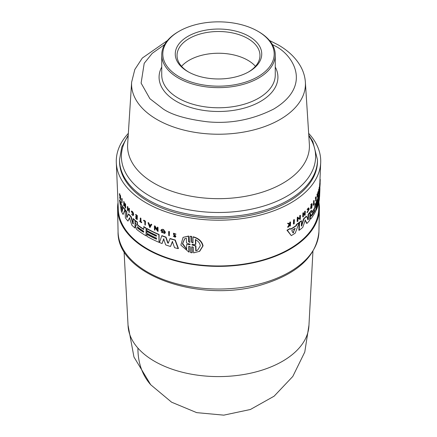 <?xml version="1.0" encoding="UTF-8"?>
<svg xmlns="http://www.w3.org/2000/svg" width="437" height="437" viewBox="0 0 437 437"><rect width="100%" height="100%" fill="white"/><g stroke="black" fill="none" stroke-linecap="round" stroke-linejoin="round"><path stroke-width="0.66" d="M124.059 251.384L128.085 325.991A90.459 52.227 -0 0 0 137.928 348.109A90.459 52.227 -0 0 0 154.534 361.295A90.459 52.227 -0 0 0 251.81 372.925A90.459 52.227 -0 0 0 308.915 325.991L312.941 251.384M318.983 202.642A100.925 58.268 180 0 1 319.42 208.831A100.925 58.268 180 0 1 256.546 262.08A100.925 58.268 180 0 1 147.132 249.314A100.925 58.268 180 0 1 117.58 208.831A100.925 58.268 180 0 1 118.017 202.642M168.196 243.212L170.13 238.509A101.111 58.378 -0 0 0 175.259 240.017L178.427 248.484L178.154 248.642A101.127 58.389 0 0 1 174.571 247.692L172.353 241.552L170.496 246.49A101.127 58.389 180 0 1 165.661 244.884L163.662 238.892L162.067 243.551A101.127 58.389 180 0 1 159.5 242.519L161.75 235.811A101.466 58.58 0 0 0 165.787 237.302L167.661 242.923L168.529 242.972M172.62 241.399L170.496 246.49M163.919 238.744L162.067 243.551M161.75 235.811L162.007 235.663A101.111 58.378 -0 0 0 166.044 237.154L167.923 242.77M161.335 232.2L161.837 232.009L164.083 232.97L164.498 232.134L161.887 230.173L161.788 230.474A101.335 58.503 -0 0 0 162.755 230.851L162.509 231.397A101.674 58.7 180 0 1 160.832 230.747L161.411 229.551L162.766 229.278A101.406 58.547 -0 0 0 163.58 229.583L165.432 232.227L164.825 233.434L161.335 232.2L162.094 231.861L163.919 232.943M157.26 227.289L157.511 227.142A101.406 58.547 -0 0 0 157.97 227.338L158.096 231.353L157.844 231.501L154.845 227.377L154.933 230.201A101.586 58.651 180 0 1 154.496 229.999L154.37 225.984A101.761 58.749 0 0 0 154.807 226.186L157.353 230.195L157.26 227.289A101.761 58.749 180 0 0 157.719 227.486L157.97 227.338M155.097 227.235L154.933 230.201M154.37 225.984L154.622 225.836A101.406 58.547 -0 0 0 155.064 226.044L157.604 230.048M151.016 224.339L151.268 224.192A101.406 58.547 -0 0 0 151.792 224.46L149.88 227.699L148.012 222.739A101.761 58.749 0 0 0 148.52 223.017L149.159 224.711A101.701 58.716 0 0 0 150.448 225.394L151.016 224.339A101.761 58.749 0 0 0 151.541 224.607L149.88 227.699M148.012 222.739L148.263 222.597A101.406 58.547 -0 0 0 148.771 222.875L149.405 224.569A101.346 58.509 -0 0 0 150.563 225.181M174.909 236.799L174.784 235.904L173.729 235.035L173.467 233.205L176.024 234.128L175.264 234.287L173.839 233.615L173.992 234.745L175.352 235.51L175.893 236.477L175.297 237.242L173.32 236.33L174.073 236.149L174.969 236.707M173.32 236.33L174.073 236.149M168.644 231.583L168.906 231.435A101.406 58.547 -0 0 0 169.414 231.599L169.283 235.762A101.586 58.651 180 0 1 168.775 235.598L168.644 231.583A101.761 58.749 180 0 0 169.152 231.747L169.414 231.599M188.921 252.127L188.724 246.561L189.008 246.397L189.205 251.963L188.921 252.127L180.847 245.113L183.081 237.351L188.647 236.029L188.363 236.193L188.555 241.759L189.937 242.415L189.958 236.308L191.679 236.379L191.881 242.109L192.575 242.792M191.679 236.379L191.39 236.543L191.592 242.273L193.001 242.906L193.028 236.958L193.318 236.788C198.83 238.394 202.08 241.421 203.074 245.867L199.698 251.264L193.602 252.886L193.4 247.32L191.985 246.692L191.761 247.069L191.963 252.799L190.532 252.564L190.33 246.834L188.942 246.184L188.724 246.561M191.761 247.069L192.051 246.9L192.253 252.63L191.963 252.799M188.647 236.029L188.839 241.595L189.631 242.322M307.697 219.789L308.211 214.174A101.111 58.378 -0 0 0 309.647 212.513L309.997 212.568L309.664 220.374A101.127 58.389 180 0 1 306.954 223.405L305.223 220.008M306.954 223.405L306.599 223.351L305.021 219.975M305.31 219.98L302.775 227.377A101.127 58.389 180 0 1 299.219 230.277L298.848 230.217L299.198 222.417A101.111 58.378 -0 0 0 301.186 220.843L301.552 220.898L301.322 226.071L301.688 225.891L303.912 218.871A101.466 58.58 0 0 0 306.588 216.315L308.047 219.844L308.342 219.407L308.047 219.844M301.322 225.836L303.551 218.817A101.111 58.378 -0 0 0 306.233 216.26L306.588 216.315M310.45 214.786L309.953 213.862L310.03 212.054A101.111 58.378 -0 0 0 311.324 210.394L311.668 210.448A101.466 58.58 180 0 1 310.374 212.109L310.297 213.917L310.909 214.966L310.106 218.396L310.833 218.915L310.035 219.161M311.581 212.786L311.576 212.639A100.991 58.307 -0 0 0 314.787 207.597L314.897 204.86A101.111 58.378 -0 0 0 315.814 203.096L316.153 203.15L316.164 202.358A101.111 58.378 -0 0 0 319.059 193.34L319.403 193.394L319.076 201.195A101.127 58.389 180 0 1 316.18 210.213L316.268 208.154A101.22 58.438 0 0 0 318.786 200.938L318.835 199.791A101.269 58.465 180 0 1 316.317 207.007L316.393 205.172A101.346 58.514 0 0 0 318.912 197.956L318.95 197.038A101.384 58.536 180 0 1 316.432 204.254L316.508 202.407A101.466 58.58 0 0 0 319.403 193.394M310.488 218.861L309.757 218.342L310.56 214.911M295.942 225.683L296.412 224.454A101.111 58.378 -0 0 0 298.793 222.728L299.165 222.783A101.466 58.58 180 0 1 296.789 224.509L296.319 225.743L295.942 225.683A101.067 58.35 -0 0 1 290.616 229.07M299.165 222.783L295.237 233.129A101.127 58.389 180 0 1 291.293 235.63L286.956 230.206A101.111 58.378 -0 0 0 289.917 228.573L290.763 229.278A101.422 58.558 0 0 0 296.319 225.743M299.607 218.538L299.738 215.599A101.395 58.542 -0 0 0 300.099 215.315L300.465 215.375L300.285 219.434L298.012 218.385L297.887 221.242A101.575 58.645 180 0 1 297.504 221.515L297.684 217.457A101.75 58.744 -0 0 0 298.067 217.184L298.045 217.713L299.973 218.598L300.104 215.654L299.738 215.599M300.285 219.434L297.641 218.331M297.504 221.515L297.127 221.461L297.313 217.402A101.395 58.542 -0 0 0 297.695 217.123L298.067 217.184M316.962 194.372A101.406 58.547 -0 0 0 317.125 193.979L317.47 194.033A101.761 58.749 180 0 1 317.3 194.427L316.962 194.372L317.338 197.087L317.677 197.136L317.3 194.427M317.502 194.268A101.346 58.509 -0 0 0 317.633 193.919L317.857 192.072A101.406 58.547 -0 0 0 317.994 191.674L318.338 191.728L317.677 197.136M318.475 193.629L318.644 189.571A101.406 58.547 -0 0 0 318.731 189.248L319.076 189.303L319.054 189.833L319.152 187.473A101.406 58.547 -0 0 0 319.223 187.145L319.567 187.2L319.398 191.259L319.026 190.51L318.906 193.362A101.586 58.651 0 0 1 318.819 193.684L318.475 193.629M319.398 191.259L318.999 191.089M315.951 208.039A100.865 58.23 -0 0 0 317.47 204.248M316.077 205.062A100.991 58.307 -0 0 0 316.557 203.975M319.245 193.367L319.365 191.286A101.111 58.378 -0 0 0 319.371 191.259M319.414 190.882A101.111 58.378 -0 0 0 319.578 188.691L319.605 188.074M319.977 185.485L319.993 185.894A101.674 58.7 180 0 1 319.851 187.063L319.502 187.009L319.731 183.78A101.406 58.547 -0 0 0 319.786 183.218L320.168 183.032L320.13 184.075L319.84 188.025L319.534 187.976M303.502 214.321A101.313 58.492 -0 0 0 304.562 213.354L304.644 211.442A101.395 58.542 -0 0 0 304.955 211.153L305.316 211.208L305.146 215.07A101.586 58.651 180 0 1 304.835 215.359L304.48 215.304L304.551 213.584M304.835 215.359L304.911 213.638A101.657 58.695 180 0 1 303.475 214.938L303.398 216.659A101.586 58.651 180 0 1 303.07 216.949L302.71 216.889L302.879 213.027A101.395 58.542 -0 0 0 303.207 212.743L303.568 212.797L303.486 214.709A101.668 58.7 0 0 0 304.922 213.409L305.004 211.497A101.75 58.744 0 0 0 305.316 211.208M310.702 204.926L311.051 204.975A101.75 58.744 0 0 0 312.062 203.658L311.712 203.604A101.395 58.542 -0 0 1 310.702 204.926L311.035 205.319A101.734 58.738 0 0 0 311.838 204.276L311.772 205.849A101.668 58.7 180 0 1 310.969 206.887L310.953 207.362L310.603 207.307L310.625 206.832A101.313 58.492 -0 0 0 311.428 205.794L311.494 204.226M310.953 207.362A101.646 58.684 0 0 0 311.756 206.319L311.707 207.471A101.597 58.656 180 0 1 310.904 208.515L310.887 208.837L310.554 208.46A101.242 58.454 -0 0 0 311.357 207.417L311.406 206.269M289.409 224.148L289.835 222.171A101.395 58.542 -0 0 0 290.184 221.969L290.583 222.029L290.397 225.891A101.586 58.651 180 0 1 290.048 226.087L290.119 224.602A101.646 58.684 180 0 1 289.747 224.809L288.442 226.989A101.586 58.651 180 0 1 287.983 227.24L289.573 224.602L287.961 223.498A101.75 58.744 0 0 0 288.431 223.241L289.807 224.208L290.168 223.597L289.769 223.536M290.048 226.087L289.649 226.027L289.726 224.536M287.983 227.24L287.579 227.174L289.174 224.542L287.557 223.433A101.395 58.542 -0 0 0 288.027 223.176L288.431 223.241M307.501 212.098L309.019 209.252L308.702 208.416L307.577 209.667L307.085 209.46L308.506 207.886L309.249 208.995L307.331 212.568L306.982 212.513L308.669 209.197L308.544 208.487M314.045 203.462A101.242 58.454 -0 0 0 314.066 203.429L314.394 203.806A101.586 58.651 180 0 1 313.422 205.346L313.438 205.019A101.597 58.656 0 0 0 313.821 204.423L313.968 200.889A101.75 58.744 0 0 0 314.165 200.583L314.017 204.117A101.597 58.656 0 0 0 314.411 203.478M313.422 205.346L313.089 204.964A101.242 58.454 -0 0 0 313.476 204.374L313.624 200.834A101.395 58.542 -0 0 0 313.821 200.528L314.165 200.583M315.585 198.507L315.257 198.07A101.395 58.542 -0 0 0 315.924 196.797L316.262 196.847A101.75 58.744 180 0 1 315.601 198.125L315.585 198.507A101.734 58.738 0 0 0 316.088 197.551L315.946 201.031L315.601 200.976L315.711 198.267M293.801 224.017L293.413 223.957L293.604 219.898A101.395 58.542 -0 0 0 294.025 219.631L294.407 219.685L294.221 223.744A101.575 58.645 180 0 1 293.801 224.017L293.986 219.958L293.604 219.898M319.032 201.424L318.688 209.542A100.215 57.859 180 0 1 255.705 261.834A100.215 57.859 180 0 1 147.635 249.024A100.215 57.859 180 0 1 118.312 209.542L116.308 162.635A102.225 59.017 180 0 1 128.336 133.367M308.664 133.367A102.225 59.017 180 0 1 320.692 162.635A102.225 59.017 180 0 1 256.448 215.982A102.225 59.017 180 0 1 146.215 202.91A102.225 59.017 180 0 1 116.308 162.635M146.756 228.671L147.007 228.524A101.111 58.378 -0 0 0 159.084 234.478L159.068 242.344A101.127 58.389 180 0 1 146.99 236.39L146.93 234.347A101.22 58.438 0 0 0 156.49 239.214L156.457 238.083A101.269 58.465 180 0 1 146.892 233.216L146.837 231.402A101.346 58.514 0 0 0 156.402 236.264L156.375 235.357A101.384 58.536 180 0 1 146.81 230.49L146.756 228.671A101.466 58.58 0 0 0 158.828 234.625L159.068 242.344M121.956 198.453A101.395 58.542 -0 0 0 122.147 198.802L122.005 202.97A101.575 58.645 180 0 1 121.808 202.626L121.672 198.617L121.956 198.453M143.615 220.341L143.866 220.193A101.395 58.542 -0 0 0 145.445 221.166L145.313 225.126A101.586 58.651 180 0 1 144.915 224.886L144.811 221.45A101.734 58.738 0 0 1 143.626 220.718L143.615 220.341A101.75 58.744 180 0 0 145.193 221.308L145.445 221.166M140.282 218.139L140.534 217.997A101.395 58.542 -0 0 0 140.9 218.249L141.009 221.745A101.242 58.454 -0 0 0 141.768 222.258L141.528 222.728A101.586 58.651 180 0 1 139.703 221.472L139.693 221.149A101.597 58.656 0 0 0 140.392 221.635L140.282 218.139A101.75 58.744 0 0 0 140.648 218.391L140.758 221.887A101.597 58.656 0 0 0 141.517 222.406L141.768 222.258M139.693 221.149L139.949 221.002A101.242 58.454 -0 0 0 140.381 221.308M131.532 214.119L132.881 215.233L133.154 214.425L131.428 211.672L131.515 211.055C132.586 211.295 133.312 212.448 133.684 214.523L133.083 215.687L131.532 214.119L132.903 215.13M120.383 197.48L119.727 198.158A101.586 58.651 180 0 1 119.58 197.803L120.011 197.191L119.377 193.831L119.672 193.662A101.395 58.542 -0 0 0 119.82 194.028L120.142 195.749M119.82 194.028L119.525 194.197L120.082 197.098L120.432 195.437A101.395 58.542 -0 0 0 120.557 195.71L120.688 199.518L120.399 199.687A101.586 58.651 180 0 1 120.273 199.414L120.224 197.939A101.646 58.684 180 0 1 120.088 197.65L119.727 198.158M135.612 214.638L135.863 214.491A101.395 58.542 -0 0 0 137.338 215.654L137.202 219.62A101.586 58.651 180 0 1 135.732 218.456L135.721 218.134A101.597 58.656 180 0 0 136.879 219.057L136.847 217.916A101.646 58.684 0 0 1 135.683 216.998L135.672 216.528A101.668 58.7 180 0 0 136.83 217.451L136.781 215.9A101.734 58.738 0 0 1 135.623 214.977L135.612 214.638A101.75 58.744 0 0 0 137.081 215.802L137.202 219.62M135.721 218.134L135.973 217.987A101.242 58.454 -0 0 0 136.868 218.702M135.672 216.528L135.923 216.381A101.313 58.492 -0 0 0 136.819 217.096M127.954 208.952L127.746 210.803A101.586 58.651 180 0 1 127.478 210.492L127.353 206.679A101.75 58.744 0 0 0 127.62 206.985L127.68 208.875A101.668 58.7 0 0 0 128.91 210.246L128.849 208.356A101.75 58.744 0 0 0 129.133 208.651L129.254 212.469A101.586 58.651 180 0 1 128.975 212.169L128.92 210.47A101.657 58.695 180 0 1 127.686 209.105L127.746 210.803M127.353 206.679L127.62 206.526A101.395 58.542 -0 0 0 127.883 206.832L127.948 208.722A101.313 58.492 -0 0 0 128.899 209.793M128.849 208.356L129.112 208.203A101.395 58.542 -0 0 0 129.396 208.504L129.254 212.469M124.146 204.226L123.928 206.056A101.575 58.645 180 0 1 123.709 205.723L123.846 201.555A101.395 58.542 -0 0 0 124.07 201.889L125.124 205.652M124.086 202.407L123.813 202.566L125.162 206.734L125.332 203.669A101.395 58.542 -0 0 0 125.577 203.992L125.709 208.001L125.441 208.159L123.835 203.232L123.928 206.056M123.458 207.761L123.737 207.602A101.111 58.378 -0 0 0 125.135 209.656L123.087 214.458A101.127 58.389 180 0 1 121.306 211.229L119.536 200.168A101.466 58.58 0 0 0 120.514 202.462L120.732 203.773A101.422 58.558 0 0 0 123.256 208.318L123.458 207.761A101.466 58.58 180 0 0 124.862 209.809L125.135 209.656M119.536 200.168L119.831 199.999A101.111 58.378 -0 0 0 120.809 202.293L121.022 203.604A101.067 58.35 -0 0 0 123.398 207.936M137.371 222.083L137.114 222.231A101.466 58.58 180 0 1 135.273 220.756L135.53 220.609A101.111 58.378 -0 0 0 137.371 222.083L137.436 224.247L137.863 225.11A100.991 58.307 -0 0 0 143.707 229.185M137.863 225.11L137.611 225.252A101.346 58.514 0 0 0 143.713 229.491L143.882 226.639A101.111 58.378 -0 0 0 146.073 227.977L146.056 235.843A101.127 58.389 180 0 1 136.612 229.359L135.437 226.087L135.678 225.503L136.519 225.23M126.938 217.517L126.664 217.058L126.938 217.517L128.62 213.988A101.111 58.378 -0 0 0 131.105 216.605L133.411 223.755M133.154 223.902L132.826 223.717L133.154 223.902L133.252 218.637A101.111 58.378 -0 0 0 135.022 220.188L135.011 228.048A101.127 58.389 180 0 1 131.821 225.175L129.472 217.861L127.948 221.1A101.127 58.389 180 0 1 125.381 217.872L125.124 210.164A101.466 58.58 0 0 0 126.495 211.945L126.664 217.058L127.205 217.364M129.734 217.708L127.948 221.1M125.124 210.164L125.392 210.011A101.111 58.378 -0 0 0 126.763 211.792L126.932 216.905M146.93 234.347L147.182 234.205A100.865 58.23 -0 0 0 156.484 238.952M306.993 212.513L307.495 212.092L307.14 212.038M319.534 188.063L319.857 188.112L319.9 187.276L319.567 187.222M320.01 185.49A101.69 58.711 0 0 1 319.933 186.162L319.911 187.336M320.124 183.808L320.103 184.534M310.243 214.84L310.909 214.966M193.028 236.958C198.529 238.575 201.774 241.601 202.768 246.047L199.392 251.439M131.253 211.208C132.329 211.442 133.056 212.601 133.427 214.671L133.083 215.687M173.992 234.745L175.625 236.63L175.297 237.242M163.58 229.583L163.323 229.731L165.17 232.38L164.569 233.582M135.273 220.756L135.328 222.548L136.344 225.213L136.033 225.317M317.475 161.177A98.975 57.143 180 0 1 256.377 213.972A98.975 57.143 180 0 1 148.514 201.583A98.975 57.143 180 0 1 119.525 161.177L119.525 159.729A98.975 57.143 180 0 0 148.514 200.135A98.975 57.143 180 0 0 256.377 212.524A98.975 57.143 180 0 0 317.475 159.729L317.475 161.177M295.019 228.387L293.189 232.839L291.801 230.774L292.025 230.294A101.346 58.514 0 0 0 295.019 228.387L295.221 228.485M311.368 215.867L311.668 214.758A101.269 58.465 0 0 0 314.875 209.809L314.826 210.956A101.22 58.438 180 0 1 311.619 215.905L311.461 216.02M195.361 239.613C198.289 241.131 199.938 243.196 200.304 245.807L197.655 250.09L195.771 250.865L195.596 246.036L191.98 244.949L191.963 244.485L195.536 244.441L195.361 239.613M189.942 244.163L190.237 244.436L189.958 244.616L186.55 244.551L186.719 249.401L182.426 243.862L184.616 238.815L186.331 238.138L186.495 242.994L189.942 244.163M122.688 209.094L122.196 211.371L121.333 206.646A101.346 58.514 0 0 0 122.688 209.094M143.374 231.058L143.871 231.927L143.412 232.189A101.22 58.438 180 0 1 137.584 228.114L137.551 226.978A101.269 58.465 0 0 0 143.374 231.058M258.638 31.704L257.885 31.267L258.633 31.704A56.761 32.77 180 0 1 258.638 31.704A56.761 32.77 180 0 1 275.261 54.876A56.761 32.77 180 0 1 240.219 85.149A56.761 32.77 180 0 1 178.367 78.048A56.761 32.77 180 0 1 161.739 54.876A56.761 32.77 180 0 1 178.362 31.704L179.115 31.267A55.696 32.158 180 0 1 257.885 31.267L257.885 31.267A55.696 32.158 180 0 1 257.885 76.743A55.696 32.158 180 0 1 179.115 76.743A55.696 32.158 180 0 1 179.115 31.267M249.074 36.353A43.236 24.964 0 0 0 187.926 36.353A43.236 24.964 0 0 0 187.926 71.657L187.926 71.657A43.236 24.964 0 0 0 249.074 71.657A43.236 24.964 0 0 0 249.074 36.353M248.435 72.018A41.466 23.937 0 0 0 259.966 55.455A41.466 23.937 0 0 0 247.817 38.527A41.466 23.937 0 0 0 202.631 33.338A41.466 23.937 0 0 0 177.034 55.455A41.466 23.937 0 0 0 188.565 72.018M255.448 66.315A41.466 23.937 0 0 0 247.817 60.251A41.466 23.937 0 0 0 181.552 66.315M146.837 231.402L147.089 231.255A100.991 58.307 -0 0 0 156.391 236.002M293.986 219.958A101.75 58.744 0 0 0 294.407 219.685M315.257 198.07L315.601 198.125M316.262 196.847L316.104 200.709A101.586 58.651 180 0 1 315.946 201.031M313.624 200.834L313.968 200.889M313.476 204.374L313.821 204.423M313.089 204.964L313.438 205.019M307.085 209.46L308.855 207.941M287.557 223.433L287.961 223.498M289.174 224.542L289.573 224.602M289.835 222.171L290.234 222.231A101.75 58.744 0 0 0 290.583 222.029M290.168 223.597L290.234 222.231M311.428 205.794L311.772 205.849M310.625 206.832L310.969 206.887M311.357 207.417L311.707 207.471M310.554 208.46L310.904 208.515M312.062 203.658L311.898 207.52A101.586 58.651 180 0 1 310.887 208.837M311.035 205.319L311.051 204.975M304.644 211.442L305.004 211.497M304.562 213.354L304.922 213.409M302.879 213.027L303.24 213.087A101.75 58.744 0 0 0 303.568 212.797M303.07 216.949L303.24 213.087M319.786 183.218L320.135 183.272A101.761 58.749 0 0 1 320.081 183.835L319.731 183.78M319.851 187.063L320.081 183.835M319.857 188.565L319.873 188.096M319.584 188.522L319.939 188.576A101.466 58.58 0 0 1 319.933 188.697A101.466 58.58 0 0 1 319.715 191.34L319.365 191.286M319.092 200.889L319.715 191.34M319.529 196.617L319.392 199.092A101.127 58.389 180 0 1 319.13 200.894M315.951 208.105L316.268 208.154M315.864 210.164L316.18 210.213M316.164 202.358L316.508 202.407M316.109 204.205L316.432 204.254M316.071 205.122L316.393 205.172M315.995 206.958L316.317 207.007M319.982 179.312L320.245 179.35A101.761 58.749 180 0 1 320.25 179.689L319.966 179.645M320.108 183.021L320.25 179.689M319.152 187.473L319.502 187.528A101.761 58.749 0 0 0 319.567 187.2M319.054 189.833L319.376 190.466L319.502 187.528M318.644 189.571L318.988 189.625A101.761 58.749 0 0 0 319.076 189.303M318.819 193.684L318.988 189.625M317.633 193.919L317.978 193.973A101.701 58.716 0 0 1 317.595 194.962L317.47 194.033M317.857 192.072L318.202 192.122A101.761 58.749 0 0 0 318.338 191.728M317.978 193.973L318.202 192.122M297.313 217.402L297.684 217.457M300.104 215.654A101.75 58.744 0 0 0 300.465 215.375M296.412 224.454L296.789 224.509M286.956 230.206L287.366 230.272A101.466 58.58 0 0 0 290.31 228.633M291.293 235.63L287.366 230.272M310.03 212.054L310.374 212.109M309.953 213.862L310.297 213.917M309.795 217.451L310.144 217.506M314.897 204.86L315.241 204.909A101.466 58.58 0 0 0 316.153 203.15L315.831 210.951A101.127 58.389 180 0 1 310.833 218.915M314.787 207.597L315.126 207.651L315.241 204.909M311.668 210.448L311.821 212.824A101.346 58.514 0 0 0 315.126 207.651M303.551 218.817L303.912 218.871M301.333 225.836L301.688 225.891L301.322 226.071M299.198 222.417L299.569 222.477A101.466 58.58 0 0 0 301.552 220.898M299.219 230.277L299.569 222.477M308.211 214.174L308.56 214.228A101.466 58.58 0 0 0 309.997 212.568M307.987 219.352L308.342 219.407L308.56 214.228M189.958 236.308L191.39 236.543M183.081 237.351L188.363 236.193M122.147 198.802L122.005 202.97M121.672 198.617A101.75 58.744 0 0 0 121.868 198.961M169.152 231.747L169.283 235.762M145.193 221.308L145.313 225.126M141.517 222.406L141.528 222.728M119.377 193.831A101.75 58.744 0 0 0 119.525 194.197M120.557 195.71L120.268 195.874L120.399 199.687M120.137 195.601A101.75 58.744 0 0 0 120.268 195.874M173.467 233.205L175.756 234.281M175.095 236.455L173.811 236.302M157.719 227.486L157.844 231.501M124.07 201.889L123.813 202.566M123.573 201.714A101.75 58.744 -0 0 0 123.791 202.047M125.577 203.992L125.441 208.159M125.064 203.828A101.75 58.744 0 0 0 125.304 204.15M162.766 229.278L162.509 229.425A101.761 58.749 0 0 0 163.323 229.731M161.411 229.551L162.509 229.425M162.755 230.851L162.509 231.397M161.532 230.621A101.69 58.711 0 0 0 162.498 230.998M121.022 203.604L120.732 203.773M120.809 202.293L120.514 202.462M124.862 209.809L123.087 214.458M146.073 227.977L146.056 235.843M143.631 226.787A101.466 58.58 0 0 0 145.821 228.125M137.611 225.252L137.18 224.394L137.436 224.247M137.114 222.231L137.18 224.394M175.259 240.017L174.991 240.17L178.154 248.642M169.867 238.662A101.466 58.58 0 0 0 174.991 240.17M168.267 243.125L167.661 242.923M131.105 216.605L130.849 216.757L132.826 223.717L133.083 223.569M128.358 214.141A101.466 58.58 0 0 0 130.849 216.757M135.022 220.188L135.011 228.048M132.995 218.784A101.466 58.58 0 0 0 134.771 220.33M317.726 195.951L317.617 195.115A101.69 58.711 0 0 0 317.939 194.285L317.726 195.951M292.801 232.779L293.205 232.522L293.588 232.582L293.189 232.839M192.253 244.321L191.98 244.949L191.963 244.485M190.237 244.436L189.958 244.616L190.237 244.452M149.842 226.524L149.263 225A101.69 58.711 0 0 0 150.35 225.574L149.842 226.524M122.196 211.371L122.3 210.88L122.48 211.208M137.251 226.912L137.551 226.978M143.871 231.927L143.664 232.047A100.865 58.236 -0 0 1 137.841 227.967L137.584 228.114M293.205 232.522L294.844 228.425M311.363 215.736A100.865 58.236 -0 0 0 314.482 210.902L314.722 209.94M195.656 239.443L195.831 244.272L195.536 244.441M195.596 246.036L195.891 245.867L196.066 250.696L195.771 250.865M192.269 244.78L195.891 245.867M196.066 250.696L197.737 250.035M184.758 238.733L182.677 243.578L186.604 248.986M190.248 244.452L186.55 244.551M149.514 224.853L150.093 226.377M121.644 207.247L122.3 210.88M137.802 226.83L137.841 227.967M137.928 348.109A90.464 65.79 138.5 0 0 150.721 384.757L133.957 357.018L128.041 325.155M118.072 231.757C116.663 275.457 201.812 304.141 263.544 284.225C298.138 273.349 316.601 255.863 318.928 231.757A100.439 57.984 180 0 1 264.156 282.695A100.439 57.984 180 0 1 147.482 272.049A100.439 57.984 180 0 1 118.072 231.757L117.58 208.831M308.817 135.825A97.112 56.067 180 0 1 287.169 196.071A97.112 56.067 180 0 1 149.831 196.071A97.112 56.067 180 0 1 128.183 135.825M272.371 44.547L273.709 45.306C292.074 53.347 313.821 85.024 273.709 109.053C252.526 119.754 230.446 124.004 207.46 121.803C186.872 119.268 172.151 115.018 163.291 109.053L149.896 98.702L141.107 83.123L144.205 63.321L152.24 53.336L164.629 44.547M157.03 119.53A86.936 50.189 180 0 1 131.624 82.183L127.642 144.232A90.923 52.495 180 0 0 154.206 183.294A90.923 52.495 180 0 0 282.794 183.294A90.923 52.495 180 0 0 309.358 144.232L305.376 82.183A86.936 50.189 180 0 1 253.252 130.046A86.936 50.189 180 0 1 157.03 119.53M275.261 54.876L275.261 75.006A56.761 32.77 180 0 1 258.633 98.178A56.761 32.77 180 0 1 178.367 98.178A56.761 32.77 180 0 1 161.739 75.006L161.739 54.876M275.261 67.025A59.421 34.304 180 0 1 260.518 101.439A59.421 34.304 180 0 1 187.801 106.552A59.421 34.304 180 0 1 161.739 67.025M310.838 215.272L310.488 215.217M310.112 216.173L310.461 216.222M309.757 218.342L310.106 218.396M191.592 242.273L191.881 242.109M188.555 241.759L188.839 241.595M294.811 228.556L295.193 228.617M314.482 210.902L314.826 210.956M128.221 135.153L121.754 147.05L119.525 159.729M305.376 82.183C304.993 76.644 303.398 71.357 300.585 66.32C295.707 57.799 288.223 50.643 278.145 44.864L269.503 40.499M167.497 40.499L142.315 58.055L134.82 69.499L131.624 82.183M318.928 231.757L319.42 208.831M319.824 182.977L320.692 162.635M308.959 325.155L304.78 352.025L292.801 376.443L274.108 396.195L250.385 409.496L223.782 415.15L196.699 412.637L171.594 402.193L150.721 384.757M319.6 196.541L319.933 188.697M308.779 135.153L312.837 141.566L317.475 159.729"/></g></svg>
